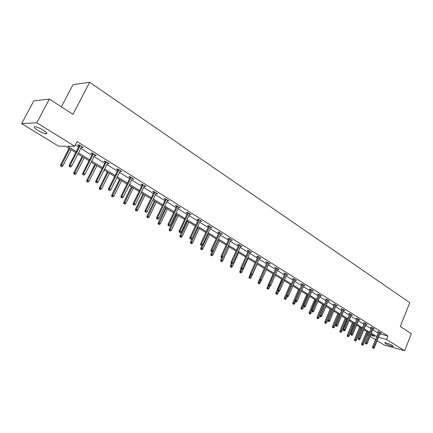 <?xml version="1.0" encoding="UTF-8"?>
<svg xmlns="http://www.w3.org/2000/svg" width="433" height="433" viewBox="0 0 433 433"><rect width="100%" height="100%" fill="white"/><g stroke="black" fill="none" stroke-linecap="round" stroke-linejoin="round"><path stroke-width="0.65" d="M43.224 130.16C46.742 132.455 47.7 133.673 46.104 133.797C44.058 133.521 41.314 132.368 37.877 130.344C34.31 128.033 33.336 126.809 34.954 126.669C37.027 126.961 39.782 128.125 43.224 130.16M392.547 345.545L393.321 346.497C391.345 346.303 388.742 345.339 385.511 343.602L384.72 342.633C386.701 342.833 389.31 343.802 392.547 345.545M61.345 106.843L72.998 84.657L89.658 82.292L409.775 302.662L400.287 326.52L411.35 333.691L404.649 350.708L384.298 345.047L377.175 340.701M375.471 339.661L370.112 336.387M368.402 335.342L367.39 334.725M75.77 152.616L65.296 146.181L58.536 146.137L21.65 123.611L36.81 122.783L74.676 146.246L67.608 146.197L76.316 151.561M36.81 122.783L49.373 99.087L33.812 100.851L21.65 123.611M95.482 155.149L95.217 155.669L96.375 155.701L92.191 153.098L91.044 153.071L92.505 153.98M95.217 155.669L94.648 155.317M120.802 170.932L120.547 171.446L121.738 171.517L117.754 169.032L116.569 168.967L117.976 169.844M120.547 171.446L120.082 171.154M144.936 185.979L144.692 186.482L145.916 186.591L142.116 184.22L140.898 184.117L142.251 184.961M144.692 186.482L144.319 186.25M167.972 200.338L167.733 200.831L168.989 200.972L165.363 198.709L164.112 198.574L165.417 199.386M167.733 200.831L167.452 200.652M189.979 214.054L189.746 214.541L191.029 214.714L187.565 212.549L186.287 212.386L187.543 213.166M211.023 227.179L210.801 227.65L212.105 227.85L208.787 225.782L207.488 225.588L208.706 226.345M231.168 239.736L230.957 240.201L232.277 240.429L229.106 238.448L227.785 238.226L228.96 238.956M250.269 252.228L251.605 252.477L248.564 250.577L247.232 250.339L248.363 251.043M268.861 263.778L270.143 264.033L267.221 262.209L265.873 261.949L266.972 262.631M286.695 274.863L287.929 275.123L285.13 273.375L283.767 273.093L284.827 273.753M303.831 285.509L305.016 285.775L302.326 284.097L300.957 283.794L301.985 284.438M320.301 295.75L321.448 296.015L318.856 294.402L317.481 294.083L318.477 294.705M336.143 305.601L337.247 305.866L334.758 304.312L333.372 303.982L334.341 304.588M351.396 315.089L352.467 315.354L350.064 313.855L348.679 313.514L349.615 314.098M366.091 324.225L367.124 324.49L364.813 323.05L363.422 322.693L364.332 323.262M380.255 333.037L381.257 333.302L379.027 331.911L377.636 331.548L378.523 332.1M75.331 144.974L78.644 147.031M80.809 148.373L91.866 155.247M94.01 156.578L104.764 163.257M106.891 164.578L117.359 171.078M119.465 172.388L129.651 178.715M131.74 180.014L141.656 186.174M143.729 187.462L153.385 193.459M155.442 194.736L164.843 200.576M166.878 201.843L176.042 207.531M178.066 208.787L186.991 214.335M188.994 215.58L197.697 220.987M199.689 222.221L208.17 227.493M210.14 228.716L218.416 233.858M220.37 235.07L228.44 240.082M230.383 241.289L238.258 246.182M240.18 247.378L247.865 252.147M249.776 253.337L257.272 257.992M259.167 259.172L266.49 263.719M268.368 264.888L275.518 269.326M277.38 270.484L284.362 274.82M286.213 275.973L293.033 280.205M294.868 281.347L301.53 285.488M303.354 286.619L309.866 290.662M311.673 291.788L318.038 295.739M319.83 296.854L326.054 300.719M327.835 301.828L333.913 305.606M335.683 306.699L341.632 310.396M343.385 311.484L349.204 315.1M350.947 316.182L356.635 319.716M358.362 320.793L363.931 324.247M365.647 325.313L371.092 328.701M372.797 329.757L378.128 333.069M379.914 333.892L387.973 336.024L77.069 141.607L74.676 146.246M373.241 328.674L374.258 328.934L371.985 327.521L370.588 327.159L371.492 327.721M358.811 319.7L359.861 319.965L357.506 318.493L356.115 318.147L357.041 318.72M343.84 310.391L344.928 310.656L342.481 309.13L341.096 308.794L342.048 309.389M328.295 300.724L329.421 300.989L326.883 299.403L325.502 299.084L326.482 299.696M312.144 290.678L313.313 290.944L310.672 289.298L309.297 288.99L310.309 289.623M295.349 280.238L296.562 280.503L293.812 278.787L292.448 278.495L293.493 279.15M277.867 269.375L279.128 269.635L276.265 267.848L274.912 267.578L275.989 268.249M259.659 258.063L260.969 258.312L257.992 256.455L256.65 256.201L257.765 256.893M240.927 245.82L240.716 246.28L242.042 246.518L238.935 244.58L237.609 244.347L238.762 245.062M221.203 233.522L220.987 233.993L222.302 234.204L219.055 232.185L217.75 231.974L218.941 232.721M200.614 220.689L200.392 221.166L201.681 221.355L198.292 219.239L197.004 219.06L198.238 219.829M179.1 207.272L178.867 207.764L180.133 207.921L176.588 205.707L175.327 205.556L176.604 206.357M156.584 193.242L156.345 193.735L157.585 193.865L153.877 191.548L152.638 191.429L153.969 192.257M156.345 193.735L156.021 193.535M133.012 178.542L132.763 179.051L133.97 179.143L130.084 176.718L128.877 176.632L130.257 177.492M132.763 179.051L132.346 178.791M108.293 163.138L108.034 163.652L109.208 163.706L105.132 161.163L103.963 161.114L105.398 162.007M108.034 163.652L107.519 163.333M82.357 146.966L82.086 147.491L83.217 147.501L78.93 144.833L77.805 144.828L79.299 145.759M82.086 147.491L81.458 147.101M49.373 99.087L72.961 114.372L89.658 82.292M387.973 336.024L386.577 339.515L404.649 350.708M370.594 335.202L374.821 336.344L371.065 334.038M369.354 332.982L363.888 329.627M362.167 328.566L356.581 325.134M354.844 324.068L349.139 320.561M347.39 319.489L341.55 315.901M339.791 314.818L333.821 311.154M332.046 310.066L325.946 306.315M324.155 305.216L317.914 301.379M316.112 300.275L309.725 296.351M307.912 295.236L301.379 291.22M299.549 290.099L292.86 285.991M291.019 284.854L284.172 280.654M282.316 279.512L275.307 275.204M273.434 274.057L266.263 269.645M264.374 268.487L257.029 263.973M255.124 262.804L247.595 258.182M245.679 257.002L237.966 252.266M236.034 251.08L228.131 246.22M226.183 245.024L218.08 240.05M216.121 238.843L207.813 233.739M205.832 232.521L197.318 227.293M195.321 226.064L186.585 220.695M184.572 219.461L175.609 213.951M173.579 212.706L164.378 207.055M162.332 205.799L152.892 199.997M150.825 198.731L141.131 192.772M139.053 191.494L129.094 185.378M126.999 184.09L116.769 177.806M114.653 176.507L104.142 170.05M102.009 168.735L91.206 162.099M89.052 160.778L77.945 153.953M367.536 334.379L368.667 334.682M378.523 337.339L386.577 339.515M78.487 152.898L89.582 159.728M91.736 161.054L102.529 167.701M104.662 169.011L115.167 175.479M117.278 176.778L127.497 183.072M129.597 184.361L139.545 190.488M141.623 191.77L151.312 197.729M153.374 199.001L162.808 204.809M164.854 206.07L174.044 211.726M176.074 212.976L185.026 218.492M187.04 219.726L195.77 225.1M197.762 226.329L206.276 231.568M208.257 232.786L216.554 237.896M218.519 239.108L226.611 244.088M228.559 245.289L236.456 250.15M238.388 251.34L246.096 256.087M248.012 257.262L255.53 261.895M257.429 263.064L264.774 267.583M266.663 268.747L273.829 273.158M275.702 274.311L282.706 278.625M284.562 279.767L291.398 283.978M293.244 285.109L299.923 289.222M301.752 290.348L308.28 294.37M310.093 295.485L316.474 299.414M318.277 300.524L324.517 304.367M326.303 305.465L332.403 309.222M334.173 310.309L340.138 313.985M341.897 315.067L347.731 318.656M349.48 319.733L355.184 323.245M356.916 324.312L362.502 327.749M364.223 328.809L369.685 332.171M371.395 333.226L376.737 336.517M378.637 331.808L372.575 346.849L373.576 347.136L379.568 332.252M373.165 348.089L372.607 347.932L373.614 348.359L373.165 348.089L373.576 347.136L374.388 347.623L380.374 332.75M372.575 346.849L372.607 347.932M373.614 348.359L374.388 347.623M361.679 344.798L362.665 345.22L361.679 344.798L361.647 343.732L363.428 344.489L368.348 332.365M362.215 344.949L367.547 331.873M361.647 343.732L366.681 331.342M363.428 344.489L362.665 345.22M371.611 327.424L365.463 342.59L366.459 342.871L372.542 327.868M366.047 343.834L365.495 343.678L366.507 344.111L366.047 343.834L366.459 342.871L367.287 343.364L373.36 328.376M365.463 342.59L365.495 343.678M366.507 344.111L367.287 343.364M364.456 322.958L358.215 338.249L359.217 338.525L365.382 323.402M358.8 339.504L358.248 339.348L359.271 339.781L358.8 339.504L359.217 338.525L360.056 339.028L366.215 323.922M358.215 338.249L358.248 339.348M359.271 339.781L360.056 339.028M354.573 340.582L355.569 341.009L354.573 340.582L354.546 339.51L356.337 340.273L361.328 328.052M355.114 340.733L360.51 327.554M354.546 339.51L359.65 327.023M356.337 340.273L355.569 341.009M347.342 336.289L348.349 336.717L347.342 336.289L347.315 335.207L349.122 335.976L354.183 323.662M347.878 336.441L353.35 323.153M347.315 335.207L352.494 322.623M349.122 335.976L348.349 336.717M357.171 318.412L350.838 333.827L351.834 334.103L358.091 318.861M351.423 335.088L350.871 334.936L351.899 335.375L351.423 335.088L351.834 334.103L352.695 334.617L358.941 319.386M350.838 333.827L350.871 334.936M351.899 335.375L352.695 334.617M339.981 331.922L340.993 332.349L339.981 331.922L339.954 330.828L341.778 331.602L346.909 319.191M340.517 332.068L346.059 318.672M339.954 330.828L345.204 318.147M341.778 331.602L340.993 332.349M349.75 313.779L343.326 329.324L344.316 329.594L350.665 314.228M343.905 330.59L343.347 330.439L344.387 330.882L343.905 330.59L344.316 329.594L345.193 330.119L351.526 314.769M343.326 329.324L343.347 330.439M344.387 330.882L345.193 330.119M332.479 327.467L333.502 327.9L332.479 327.467L332.457 326.368L334.292 327.153L339.499 314.639M333.015 327.613L338.633 314.109M332.457 326.368L337.783 313.589M334.292 327.153L333.502 327.9M342.189 309.059L335.667 324.734L336.658 324.999L343.098 309.514M336.241 326.011L336.739 326.309L336.241 326.011L336.658 324.999L337.551 325.535L343.981 310.06M335.667 324.734L335.689 325.86M336.739 326.309L337.551 325.535M324.842 322.937L325.87 323.37L324.842 322.937L324.82 321.827L326.671 322.612L331.954 310.006M325.378 323.078L331.072 309.465M324.82 321.827L330.227 308.945M326.671 322.612L325.87 323.37M334.482 304.247L327.862 320.057L328.853 320.323L335.386 304.708M328.436 321.34L328.939 321.643L328.436 321.34L328.853 320.323L329.762 320.864L336.284 305.265M327.862 320.057L327.884 321.194M328.939 321.643L329.762 320.864M317.059 318.315L318.098 318.758L317.059 318.315L317.043 317.2L318.91 317.995L319.911 315.608M317.595 318.461L323.37 304.735M317.043 317.2L322.525 304.215M318.91 317.995L318.098 318.758M326.634 299.344L319.906 315.294L320.896 315.549L327.527 299.809M320.474 316.583L320.988 316.891L320.474 316.583L320.896 315.549L321.822 316.106L328.441 300.378M319.906 315.294L319.927 316.436M320.988 316.891L321.822 316.106M309.13 313.611L310.174 314.055L309.13 313.611L309.119 312.485L310.997 313.286L311.814 311.359M309.665 313.752L315.522 299.912M309.119 312.485L314.677 299.392M310.997 313.286L310.174 314.055M318.628 294.348L311.798 310.434L312.788 310.688L319.516 294.813M312.366 311.733L312.886 312.047L312.366 311.733L312.788 310.688L313.73 311.257L320.452 295.393M311.798 310.434L311.814 311.587M312.886 312.047L313.73 311.257M301.049 308.816L302.104 309.259L301.049 308.816L301.038 307.679L302.932 308.485L303.685 306.726M301.579 308.951L307.522 294.997M301.038 307.679L306.683 294.483M302.932 308.485L302.104 309.259M310.466 289.255L303.533 305.481L304.518 305.73L311.354 289.72M304.09 306.786L304.626 307.105L304.09 306.786L304.518 305.73L305.476 306.304L312.301 290.316M303.533 305.481L303.544 306.645M304.626 307.105L305.476 306.304M292.816 303.928L293.877 304.377L292.816 303.928L292.805 302.781L294.716 303.593L295.474 301.823M293.341 304.058L299.365 289.986M292.805 302.781L298.537 289.477M294.716 303.593L293.877 304.377M302.147 284.053L295.1 300.432L296.08 300.675L303.024 284.53M295.658 301.741L296.199 302.066L295.658 301.741L296.08 300.675L297.065 301.26L303.993 285.136M295.1 300.432L295.111 301.606M296.199 302.066L297.065 301.26M284.416 298.943L285.488 299.398L284.416 298.943L284.411 297.79L286.337 298.608L287.117 296.805M284.946 299.073L286.5 295.387M284.411 297.79L290.229 284.373M286.337 298.608L285.488 299.398M293.661 278.755L286.5 295.279L287.48 295.512L294.527 279.236M287.052 296.594L287.609 296.924L287.052 296.594L287.48 295.512L288.481 296.112L295.517 279.848M286.5 295.279L286.511 296.459M287.609 296.924L288.481 296.112M275.853 293.861L276.936 294.316L275.853 293.861L275.853 292.697L277.791 293.52L278.619 291.631M276.378 293.991L277.732 290.787M275.853 292.697L281.759 279.171M277.791 293.52L276.936 294.316M285.006 273.347L277.726 290.023L278.7 290.251L285.861 273.835M278.273 291.344L278.841 291.685L278.273 291.344L278.7 290.251L279.723 290.862L286.873 274.462M277.726 290.023L277.732 291.214M278.841 291.685L279.723 290.862M267.123 288.676L268.211 289.136L267.123 288.676L267.123 287.507L269.077 288.335L270.003 286.229M267.643 288.8L268.861 285.91M267.123 287.507L273.126 273.862M269.077 288.335L268.211 289.136M276.173 267.832L268.774 284.654L269.743 284.882L277.023 268.319M269.315 285.986L269.894 286.332L269.315 285.986L269.743 284.882L270.787 285.504L278.051 268.963M268.774 284.654L268.774 285.861M269.894 286.332L270.787 285.504M258.214 283.393L259.313 283.853L258.214 283.393L258.22 282.208L260.19 283.047L261.424 280.265M258.734 283.512L259.968 280.595M258.22 282.208L264.314 268.449M260.19 283.047L259.313 283.853M267.161 262.198L259.638 279.182L260.601 279.399L267.995 262.696M260.168 280.519L260.763 280.871L260.168 280.519L260.601 279.399L261.667 280.037L269.05 263.351M259.638 279.182L259.632 280.395M260.763 280.871L261.667 280.037M249.127 277.997L250.231 278.462L249.127 277.997L249.132 276.806L251.124 277.645L257.175 264.065M249.646 278.116L250.891 275.166L251.438 275.296L250.301 274.814L250.907 275.177M249.132 276.806L250.306 274.181M251.124 277.645L250.231 278.462M257.96 256.45L250.312 273.591L251.27 273.802L258.788 256.953M250.837 274.933L251.27 273.802L252.352 274.457L259.86 257.619M250.312 273.591L250.301 274.814M251.438 275.296L252.352 274.457M239.855 272.492L240.97 272.963L239.855 272.492L239.866 271.291L241.868 272.141L248.017 258.441M240.369 272.606L241.663 269.548M239.866 271.291L240.824 269.153M241.868 272.141L240.97 272.963M248.569 250.583L240.786 267.886L241.738 268.092L249.381 251.091M241.305 269.234L241.923 269.602L241.305 269.234L241.738 268.092L242.848 268.758L250.474 251.773M240.786 267.886L240.775 269.12M241.923 269.602L242.848 268.758M230.388 266.874L231.509 267.35L230.388 266.874L230.399 265.662L232.424 266.517L238.675 252.699M230.897 266.988L232.299 263.702M230.399 265.662L231.379 263.502M232.424 266.517L231.509 267.35M238.973 244.602L231.06 262.057L232.007 262.257L239.779 245.1M231.568 263.416L232.202 263.789L231.568 263.416L232.007 262.257L233.138 262.934L240.894 245.798M231.06 262.057L231.043 263.302M232.202 263.789L233.138 262.934M220.722 261.137L221.858 261.619L220.722 261.137L220.743 259.919L222.779 260.774L229.133 246.837M221.231 261.245L222.979 257.207M220.743 259.919L221.734 257.738M222.779 260.774L221.858 261.619M229.171 238.491L221.122 256.103L222.064 256.293L229.966 238.984M221.626 257.467L222.27 257.851L221.626 257.467L222.064 256.293L223.222 256.986L231.108 239.698M221.122 256.103L221.101 257.359M222.27 257.851L223.222 256.986M210.855 255.281L211.997 255.762L210.855 255.281L210.876 254.052L212.933 254.918L219.396 240.856M211.358 255.383L218.259 240.158M210.876 254.052L211.937 251.746M212.933 254.918L211.997 255.762M219.158 232.245L210.968 250.02L211.905 250.204L219.942 232.738M211.466 251.389L212.121 251.784L211.466 251.389L211.905 250.204L213.085 250.913L221.111 233.463M210.968 250.02L210.947 251.292M212.121 251.784L213.085 250.913M200.777 249.3L201.93 249.787L200.777 249.3L200.804 248.055L202.877 248.932L209.448 234.746M201.275 249.397L208.284 234.031M200.804 248.055L202.092 245.278M202.877 248.932L201.93 249.787M208.923 225.869L200.593 243.806L201.518 243.979L209.702 226.351M201.08 245.181L201.751 245.581L201.08 245.181L201.518 243.979L202.731 244.705L210.893 227.098M200.593 243.806L200.566 245.083M201.751 245.581L202.731 244.705M190.482 243.189L191.64 243.676L190.482 243.189L190.509 241.933L192.604 242.816L199.283 228.5M190.975 243.281L198.097 227.769M190.509 241.933L197.351 227.309M192.604 242.816L191.64 243.676M198.466 219.347L189.984 237.452L190.904 237.614L199.229 219.823M190.466 238.832L191.153 239.243L190.466 238.832L190.904 237.614L192.144 238.356L200.452 220.586M189.984 237.452L189.957 238.74M191.153 239.243L192.144 238.356M179.96 236.943L181.129 237.436L179.96 236.943L179.993 235.676L182.104 236.564L188.902 222.124M180.447 237.035L187.689 221.377M179.993 235.676L186.953 220.922M182.104 236.564L181.129 237.436M187.77 212.684L179.143 230.951L180.052 231.103L188.528 213.155M179.608 232.342L180.312 232.759L179.608 232.342L180.052 231.103L181.313 231.866L189.773 213.929M179.143 230.951L179.105 232.256M180.312 232.759L181.313 231.866M169.206 230.562L170.386 231.06L169.206 230.562L169.243 229.284L171.371 230.177L178.293 215.602M169.693 230.643L177.054 214.844M169.243 229.284L176.323 214.395M171.371 230.177L170.386 231.06M176.837 205.864L168.047 224.305L168.951 224.451L177.579 206.33M168.507 225.701L169.227 226.134L168.507 225.701L168.951 224.451L170.245 225.225L178.856 207.126M168.047 224.305L168.009 225.62M169.227 226.134L170.245 225.225M158.213 224.04L159.404 224.538L158.213 224.04L158.256 222.746L160.405 223.65L167.447 208.939M158.695 224.115L166.18 208.159M158.256 222.746L165.46 207.721M160.405 223.65L159.404 224.538M165.655 198.893L156.703 217.507L157.596 217.642L166.386 199.348M157.152 218.909L157.888 219.347L157.152 218.909L157.596 217.642L158.916 218.432L167.69 200.16M156.703 217.507L156.654 218.833M157.888 219.347L158.916 218.432M146.971 217.366L148.173 217.869L146.971 217.366L147.02 216.067L149.185 216.971L156.356 202.124M147.447 217.436L155.063 201.329M147.02 216.067L154.359 200.896M149.185 216.971L148.173 217.869M154.208 191.759L145.093 210.552L145.97 210.671L154.927 192.203M145.531 211.959L146.284 212.408L145.531 211.959L145.97 210.671L147.328 211.483L156.259 193.037M145.093 210.552L145.039 211.889M146.284 212.408L147.328 211.483M135.469 210.541L136.687 211.05L135.469 210.541L135.529 209.231L137.716 210.146L145.017 195.159M135.94 210.606L143.691 194.347M135.529 209.231L142.998 193.919M137.716 210.146L136.687 211.05M142.495 184.458L133.207 203.429L134.078 203.542L143.199 184.896M133.635 204.847L134.403 205.307L133.635 204.847L134.078 203.542L135.464 204.371L144.568 185.746M133.207 203.429L133.153 204.782M134.403 205.307L135.464 204.371M123.708 203.559L124.937 204.073L123.708 203.559L123.768 202.233L125.976 203.158L133.413 188.03M124.174 203.618L132.06 187.197M123.768 202.233L131.378 186.78M125.976 203.158L124.937 204.073M130.506 176.983L121.04 196.138L121.895 196.241L131.194 177.411M121.451 197.562L122.241 198.033L121.451 197.562L121.895 196.241L123.318 197.091L132.595 178.282M121.04 196.138L120.975 197.508M122.241 198.033L123.318 197.091M111.671 196.414L112.905 196.934L111.671 196.414L111.736 195.077L113.966 196.008L121.543 180.74M112.125 196.468L120.152 179.884M111.736 195.077L119.492 179.479M113.966 196.008L112.905 196.934M118.231 169.33L108.58 188.674L109.425 188.761L118.902 169.747M108.981 190.103L109.787 190.585L108.981 190.103L109.425 188.761L110.88 189.632L120.336 170.64M108.58 188.674L108.51 190.055M109.787 190.585L110.88 189.632M99.346 189.102L100.597 189.622L99.346 189.102L99.422 187.749L101.668 188.691L109.387 173.27M99.796 189.145L107.969 172.399M99.422 187.749L107.324 172.004M101.668 188.691L100.597 189.622M105.657 161.493L95.817 181.026L96.646 181.097L106.312 161.899M96.202 182.461L97.03 182.953L96.202 182.461L96.646 181.097L98.134 181.99L107.779 162.813M95.817 181.026L95.742 182.417M97.03 182.953L98.134 181.99M86.73 181.611L87.991 182.136L86.73 181.611L86.811 180.252L89.079 181.194L96.949 165.628M87.174 181.654L95.493 164.735M86.811 180.252L94.865 164.351M89.079 181.194L87.991 182.136M92.776 153.461L82.735 173.189L83.553 173.249L93.409 153.856M83.104 174.629L83.953 175.138L83.104 174.629L83.553 173.249L85.079 174.163L94.914 154.792M82.735 173.189L82.654 174.596M83.953 175.138L85.079 174.163M73.81 173.942L75.082 174.472L73.81 173.942L73.897 172.567L76.181 173.519L84.208 157.801M74.243 173.974L82.719 156.887M73.897 172.567L82.108 156.508M76.181 173.519L75.082 174.472M79.569 145.228L69.329 165.157L70.13 165.2L80.186 145.612M69.681 166.602L70.552 167.122L69.681 166.602L70.13 165.2L71.694 166.137L81.729 146.576M69.329 165.157L69.237 166.575M70.552 167.122L71.694 166.137M60.571 166.083L61.854 166.618L60.571 166.083L60.663 164.697L62.974 165.655L71.158 149.786M60.993 166.11L69.632 148.844M60.663 164.697L69.036 148.481M62.974 165.655L61.854 166.618M46.104 133.797L46.618 132.817"/></g></svg>
